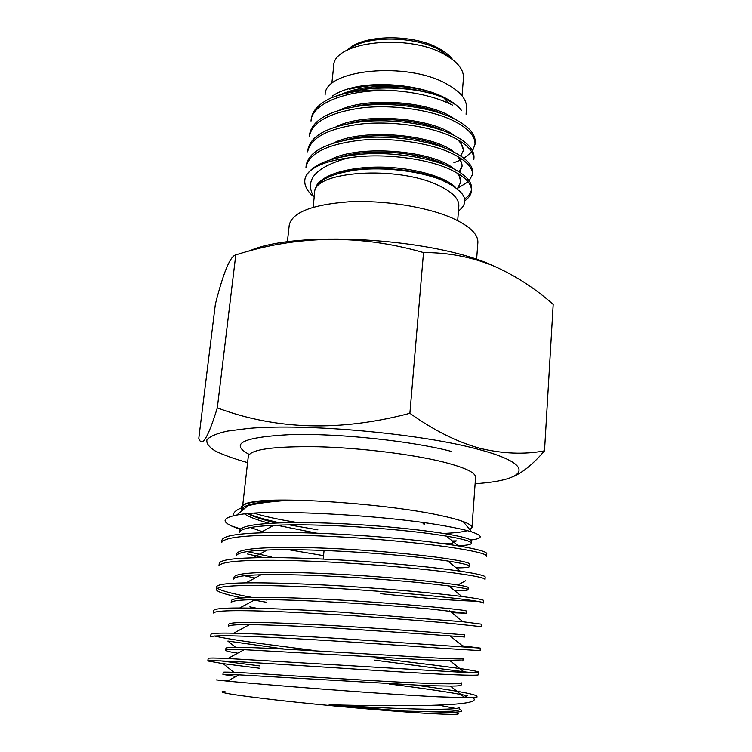 <?xml version="1.0" encoding="UTF-8"?>
<svg xmlns="http://www.w3.org/2000/svg" width="752" height="752" viewBox="0 0 752 752"><rect width="100%" height="100%" fill="white"/><g stroke="black" fill="none" stroke-linecap="round" stroke-linejoin="round"><path stroke-width="1.13" d="M305.613 176.664C312.099 164.472 331.162 156.933 362.793 154.057C392.234 151.932 427.239 157.177 448.371 166.286C464.219 173.402 471.955 180.875 471.598 188.714L471.429 190.895C471.786 183.093 464.04 175.648 448.183 168.561C423.461 157.807 380.127 152.712 347.997 157.976C324.46 161.219 310.332 167.452 305.613 176.664C303.197 183.45 305.932 190.2 313.81 196.892M471.448 189.805C470.818 193.114 468.562 196.15 464.68 198.923M464.886 200.793C468.957 197.785 471.137 194.486 471.429 190.895M452.3 117.876C467.96 125.528 475.574 133.64 475.151 142.222L474.991 144.365C475.405 135.821 467.782 127.737 452.121 120.113C429.862 109.736 392.629 104.312 362.154 107.837C329.837 112.377 312.23 121.899 309.335 136.413L309.57 134.27C312.475 119.709 330.072 110.14 362.379 105.581C392.845 102.037 430.059 107.47 452.3 117.876M453.888 162.733L460.346 160.167M460.976 159.875L462.142 159.292M463.975 158.296L471.767 151.96M472.557 150.917L474.982 144.365M451.003 133.912C466.719 141.385 474.38 149.291 473.976 157.629L473.807 159.781C474.211 151.481 466.541 143.604 450.815 136.159C428.471 126.026 391.096 120.677 360.546 124.052C328.145 128.423 310.51 137.672 307.653 151.829L307.888 149.667C310.755 135.473 328.38 126.176 360.772 121.786C391.313 118.384 428.668 123.742 451.003 133.912M472.782 173.12L472.623 175.291C472.999 167.235 465.3 159.574 449.499 152.308C427.061 142.419 389.564 137.146 358.93 140.38C326.443 144.563 308.781 153.549 305.961 167.339L306.205 165.167C309.025 151.331 326.678 142.307 359.155 138.095C389.78 134.843 427.258 140.126 449.687 150.052C465.469 157.337 473.168 165.036 472.782 173.129M472.651 174.21L469.154 180.781M468.111 181.824L458.118 188M311.243 118.957C312.343 110.478 319.243 103.344 331.933 97.572L342.357 94.197C359.371 89.939 378.764 88.952 400.534 91.227C354.493 86.997 311.61 101.623 311.008 121.091L311.243 118.957M457.686 220.665L458.833 206.057C459.199 198.895 452.413 192.014 438.472 185.434C397.423 165.233 312.926 171.174 314.665 192.681L313.114 207.251M462.029 95.786L463.439 78.152C463.899 69.889 457.874 62.143 445.363 54.924C408.759 32.872 332.76 41.501 333.672 66.11L331.811 83.707M434.722 127.99L435.897 127.68M439.582 129.494L440.221 129.316M466.061 114.229L466.541 108.156C467.011 99.649 460.459 91.631 446.876 84.092C406.935 60.959 323.886 69.569 325.108 95.034M432.438 144.008L434.233 143.641M461.672 110.647C458.297 106.192 452.977 102.056 445.71 98.221L442.655 96.707C418.385 84.882 376.714 81.019 350.686 88.181C343.119 90.174 337.037 92.787 332.422 96.002M350.686 88.181L349.257 89.215C374.75 83.096 401.333 83.857 429.007 91.481L442.693 96.754L455.919 104.819L443.793 97.91C419.221 87.016 373.349 84.45 343.119 93.643L331.933 97.572M458.438 211.096C470.724 201.339 465.262 191.055 442.054 180.254C420.424 171.249 384.902 166.69 356.862 169.914C327.393 174.163 313.246 182.51 314.43 194.947M287.377 241.862L289.229 225.186C292.049 212.459 311.845 204.676 348.618 201.837C383.67 200.004 426.299 206.744 451.83 217.911C469.624 225.967 478.3 234.22 477.858 242.68L476.608 259.412M314.167 197.4C303.827 180.292 315.107 167.151 347.997 157.976M400.534 91.227C419.372 93.257 435.549 97.328 449.057 103.447L452.497 105.111M455.919 104.819L443.887 98.004M440.155 96.453C417.727 87.674 384.112 84.732 358.676 90.174M417.482 156.369L419.87 156.266M443.765 114.351C420.885 103.861 380.897 100.016 353.28 106.897M463.232 151.152C463.552 147.383 461.643 143.51 457.498 139.534M444.846 131.356C421.74 119.963 377.372 115.686 348.768 123.563M444.385 181.26L446.011 180.706M459.707 172.208L462.01 166.587C462.311 163.193 460.656 159.687 457.047 156.068M445.748 148.407C422.586 136.178 373.81 131.478 344.472 140.314M457.357 188.808L460.788 182.125C461.051 179.079 459.641 175.93 456.549 172.669M446.472 165.496C423.451 152.506 370.181 147.411 340.346 157.149M444.836 181.458C421.844 169.106 369.787 164.049 339.791 173.026M429.007 91.481C401.154 83.632 363.865 84.553 342.517 93.821M454.095 118.741C432.212 101.99 369.157 96.134 339.782 110.027M460.788 156.002L463.26 150.522M463.326 149.902L460.299 141.207M454.095 135.388C432.757 118.092 365.716 111.963 336.539 126.543M442.796 180.565L444.639 179.991M459.087 171.813L462.038 165.957M462.113 165.337L459.575 157.572M454.001 152.092C433.331 134.317 362.276 127.906 333.38 143.134M460.788 182.125L458.805 174.003M453.823 168.843C433.951 150.673 358.807 143.952 330.297 159.781M455.505 187.427C445.428 176.833 414.126 167.771 382.223 167.113C349.896 166.53 322.542 174.379 316.31 186.017M239.117 532.67C240.179 528.769 251.704 526.325 273.69 525.347C317.57 523.082 396.379 528.44 438.425 534.888L446.34 536.12C463.298 539.043 471.636 541.431 471.325 543.292C471.081 544.598 466.691 545.397 458.147 545.698M316.611 533.149L276.745 525.216M239.352 530.574C241.74 524.821 265.39 522.189 310.313 522.678C355.489 523.364 405.121 527.81 438.595 532.67C460.882 536.138 471.842 538.987 471.476 541.196L471.325 543.292M452.3 540.961L456.417 540.885L450.984 543.828L444.159 543.79M424.692 711.599L450.392 711.279C456.342 710.941 459.35 710.311 459.434 709.399L459.594 707.181C459.698 708.863 448.126 709.55 424.88 709.23C397.808 708.666 365.895 707.181 329.141 704.765L402.508 711.035L424.692 711.599M426.713 685.664L450.486 686.097C457.564 686.078 461.136 685.73 461.173 685.063L461.333 682.854C461.474 683.963 449.997 684.113 426.892 683.314C392.196 682.12 341.032 678.718 294.803 675.963C248.884 672.927 225.027 671.696 223.203 672.25L222.949 674.459L238.995 674.864L426.713 685.664M428.706 659.965L462.903 660.933L463.063 658.743C463.241 659.269 451.849 658.902 428.884 657.633L297.444 649.822C251.704 647.237 227.875 646.673 225.957 648.13L225.703 650.32C225.948 649.54 232.105 649.333 244.165 649.69L428.706 659.965M430.689 634.491L464.623 637L464.774 634.838L430.868 632.188C396.586 629.725 345.939 625.965 300.067 623.925C254.486 621.772 230.695 621.866 228.683 624.216L228.429 626.388C228.796 625.119 235.827 624.527 249.523 624.63C269.714 624.874 298.732 626.059 336.576 628.183L430.689 634.491M466.315 613.275L466.475 611.132C466.729 610.53 455.515 609.148 432.823 606.967C398.748 603.894 348.355 599.955 302.661 598.263C257.25 596.533 233.487 597.285 231.381 600.51L231.137 602.662C231.654 600.829 239.634 599.833 255.078 599.664C293.976 598.959 386.34 604.787 432.644 609.261L466.315 613.275L451.755 612.673M468.007 589.756L468.158 587.622C468.449 586.475 457.319 584.595 434.769 581.982C400.891 578.307 350.752 574.19 305.237 572.836C259.985 571.529 236.26 572.921 234.06 577L233.825 579.134C234.511 576.681 243.563 575.233 260.963 574.791C301.749 573.438 389.705 579.031 434.59 584.248L448.756 585.921C461.756 587.669 468.167 588.948 468.007 589.756C467.782 590.395 463.138 590.546 454.067 590.207M452.121 588.092L451.407 588.064M469.671 566.425L469.821 564.31C470.15 562.628 459.105 560.259 436.686 557.213C403.016 552.946 353.13 548.659 307.784 547.644C262.702 546.751 239.014 548.763 236.72 553.688L236.476 555.803C237.359 552.654 247.587 550.727 267.176 550.022C309.645 548.142 393.052 553.585 436.517 559.46L447.703 561.001C462.583 563.314 469.906 565.128 469.671 566.425C469.445 567.403 464.952 567.882 456.21 567.873M323.548 555.643L288.542 549.684M236.025 676.471L222.949 674.459M237.717 653.187C229.943 651.975 225.938 651.016 225.703 650.32M256.723 608.265L249.852 606.883M243.178 505.137C244.372 503.878 247.464 502.825 252.456 501.979C279.434 496.358 387.496 503.831 439.582 515.299C449.734 517.442 457.573 519.51 463.091 521.521C469.145 523.759 472.106 525.751 471.974 527.49L469.859 529.699M467.34 530.649C462.386 532.078 454.434 532.999 443.492 533.412M297.585 522.593L285.055 520.44C272.168 518.062 261.903 515.656 254.289 513.212M289.473 524.905L317.87 529.84M470.583 540.039C483.028 538.573 483.395 535.866 471.673 531.899C466.005 530.113 457.724 528.242 446.829 526.297C389.752 515.421 266.979 508.361 236.711 515.092C223.165 517.752 221.483 521.399 231.682 526.043L240.01 529.258M244.297 508.775L243.056 507.581M233.496 515.75C232.81 511.933 237.613 508.606 247.897 505.776C255.746 503.708 266.49 502.12 280.148 500.992L285.901 500.541C270.861 500.531 259.534 501.152 251.948 502.402L246.694 503.558C241.994 505.175 240.358 507.064 241.787 509.226M248.292 513.644C252.888 515.703 259.261 517.79 267.411 519.923L279.453 522.809M265.306 532.707L250.519 527.509M240.452 528.844L231.682 526.043M486.6 556.245C487.052 554.008 474.794 551 449.828 547.221C411.805 541.844 354.681 536.655 302.783 535.405C251.206 534.381 224.181 536.768 221.699 542.568L221.981 540.143C223.053 536.176 235.686 533.751 259.872 532.877C309.598 530.743 401.935 537.257 450.025 544.627L458.41 545.914C477.699 549.186 487.146 551.818 486.77 553.81L486.6 556.245M389.075 684C425.162 688.569 451.256 692.479 467.349 695.713L464.379 697.32M227.894 680.88L216.285 679.911L227.405 681.143C263.153 684.63 379.826 694.058 437.814 696.813L467.97 697.781C473.91 697.621 476.909 697.179 476.975 696.455C477.163 694.265 450.711 689.828 416.27 685.279M467.97 697.781L476.881 697.771L476.975 696.455M235.508 647.256L227.856 641.071L285.243 649.183M374.693 660.153L470.31 672.598M207.843 660.97L208.144 658.442C208.351 657.878 214.931 657.897 227.894 658.508L464.604 672.457C473.976 672.767 478.657 672.673 478.639 672.175L478.46 674.704C478.723 675.569 465.986 675.381 440.249 674.149C401.079 672.288 342.451 668.133 289.52 664.9C237.002 661.422 209.77 660.115 207.843 660.97L223.165 663.659L259.637 668.255M478.639 672.175C477.689 670.211 431.986 664.871 374.891 657.887M314.233 650.527L262.269 643.797C237.698 640.413 221.727 637.809 214.376 635.966M480.293 648.102L480.124 650.612L442.204 648.299C403.269 645.705 344.942 641.343 292.227 638.514C239.888 635.553 212.703 635.008 210.663 636.888L210.955 634.378C211.293 633.269 218.86 632.883 233.665 633.212C253.856 633.72 292.199 635.581 333.578 638.147L480.293 648.102L462.395 645.846M481.759 626.717L444.141 622.684C405.431 619.375 347.415 614.798 294.897 612.372C242.755 609.91 215.608 610.116 213.455 613.002L213.747 610.521C214.235 608.81 222.883 607.973 239.662 608.011C263.294 608.142 296.429 609.477 339.067 612.025L463.025 621.763L481.929 624.226L481.759 626.717M216.228 589.324L216.52 586.861C217.196 584.473 227.029 583.148 246.017 582.885C270.56 582.612 303.451 583.702 344.689 586.146C383.849 588.741 417.708 591.57 446.256 594.653L461.813 596.458C476.533 598.385 483.78 599.748 483.555 600.557L483.386 603.029C483.762 601.995 471.316 600.087 446.049 597.304C407.575 593.29 349.859 588.506 297.548 586.485C245.603 584.501 218.494 585.451 216.228 589.324C216.585 591.495 223.682 594.014 237.519 596.891L242.266 597.878M476.298 601.139C458.184 600.923 426.252 598.432 380.503 593.676M485.002 579.538C485.416 577.893 473.064 575.44 447.948 572.15C409.699 567.45 352.284 562.458 300.18 560.823C248.414 559.328 221.351 561.001 218.973 565.842L219.255 563.398C220.139 560.259 231.306 558.407 252.766 557.843C300.725 556.198 398.438 562.853 448.145 569.527L460.29 571.182C477.172 573.748 485.472 575.722 485.172 577.085L485.002 579.538M259.882 665.934L220.505 660.848M251.751 599.711L266.725 602.324M266.969 600.049L264.638 599.654M252.202 597.445C232.706 593.873 221.079 590.79 217.328 588.186M244.485 575.75L255.022 578.006M247.568 553.998L263.642 557.664M271.613 556.978L247.248 551.573M224.951 691.285C214.452 691.953 232.481 694.97 279.039 700.338C324.338 705.404 387.553 711.007 424.062 713.216C453.86 714.945 464.266 714.757 455.298 712.652M453.503 712.276L451.059 711.824M402.508 711.035L451.689 712.332C461.559 712.069 464.134 711.129 459.416 709.512M455.947 708.506L438.256 705.085M473.14 697.969C478.554 701.954 464.388 704.417 430.652 705.357C401.681 706.006 367.841 705.808 329.141 704.765M544.504 450.833L553.19 304.419C534.785 288.063 514.594 275.1 492.616 265.531C470.808 256.817 447.778 252.503 423.517 252.569C360.058 234.304 297.482 235.085 235.79 254.909C230.197 256.094 223.391 272.534 215.363 304.212L198.81 438.247C201.846 448.06 208.013 437.927 217.319 407.866C276.078 429.918 340.271 431.723 409.887 413.29C433.528 430.191 456.755 441.838 479.579 448.22C502.674 453.794 524.313 454.669 544.504 450.833C533.61 463.542 523.411 472.03 513.898 476.289M475.114 483.705L476.025 483.639C527.49 480.133 538.141 465.159 478.225 449.311C420.735 433.575 306.186 423.179 248.404 428.414L227.292 431.112C216.632 433.528 209.855 436.423 206.95 439.779C206.217 443.323 208.943 447.026 215.128 450.909C223.062 454.81 233.59 458.626 246.703 462.367L247.587 462.602M248.912 251.177C293.675 230.272 429.345 237.397 491.423 264.892M409.887 413.29L423.517 252.569M217.319 407.866L235.79 254.909M275.993 523.035L269.009 521.211C259.421 518.579 252.343 516.069 247.775 513.691M242.793 510.025L242.078 508.719M241.965 507.656C242.135 506.152 243.714 504.789 246.694 503.558M269.47 523.354C257.24 520.074 248.978 516.953 244.682 513.992M241.853 510.815L241.73 509.734C242.971 505.006 255.915 502.016 280.543 500.776L285.901 500.541M422.361 522.49L424.194 524.492L424.335 522.762M349.219 49.171C365.867 35.259 415.621 35.72 440.324 50.346L451.275 58.637M242.708 505.466L248.32 456.21C250.67 449.292 273.954 446.143 318.19 446.763C360.509 447.863 412.622 454.311 443.718 462.123C465.121 467.641 475.743 472.698 475.574 477.294L471.974 527.49M249.194 454.415C228.984 443.624 243.046 437.015 291.409 434.571C339.246 433.284 411.917 441.02 451.839 451.52M452.864 59.822C450.016 55.892 445.729 52.292 439.995 49.049C414.145 33.596 362.21 34.16 347.433 50.046M362.859 167.724L362.727 169.059M343.119 93.643L342.357 94.197M443.793 97.91L449.057 103.447M416.11 172.123L416.063 172.659M463.091 521.521L471.673 531.899M252.456 501.979L251.948 502.402M247.897 505.776L236.711 515.092M324.065 550.426L323.219 559.027M223.165 663.659L233.816 672.279M467.312 672.091L466.531 672.514M237.519 596.891L239.089 598.16M465.516 580.817L457.855 584.971M267.411 519.923L269.009 521.211M450.392 711.279L451.689 712.332M238.995 674.864L227.405 681.143M450.486 686.097L464.915 697.762M244.165 649.69L227.894 658.508M450.382 660.97L464.604 672.457M249.523 624.63L233.665 633.212M450.072 635.901L463.946 647.096M255.078 599.664L239.662 608.011M449.536 610.887L463.025 621.763M260.963 574.791L246.017 582.885M448.756 585.921L461.813 596.458M267.176 550.022L252.766 557.843M447.703 561.001L460.29 571.182M273.69 525.347L259.872 532.877M446.34 536.12L458.41 545.914"/></g></svg>
